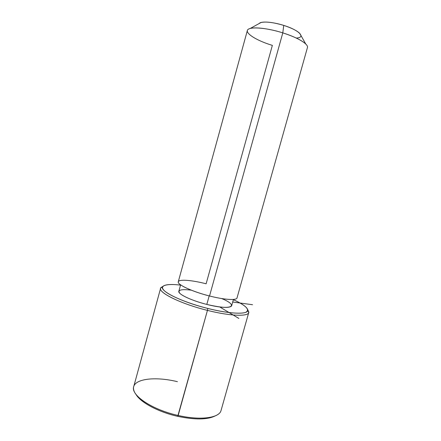 <?xml version="1.0" encoding="UTF-8"?>
<svg xmlns="http://www.w3.org/2000/svg" width="441" height="441" viewBox="0 0 441 441"><rect width="100%" height="100%" fill="white"/><g stroke="black" fill="none" stroke-linecap="round" stroke-linejoin="round"><path stroke-width="0.66" d="M233.432 299.428L231.619 305.889C229.618 308.292 221.349 307.807 206.812 304.417L209.188 295.9L206.812 304.417C191.118 300.542 177.304 293.833 178.87 291.159L180.601 284.858M209.536 295.988L282.797 32.877C297.642 37.468 308.502 44.094 307.465 47.468L236.993 298.039C236.365 300.536 224.193 299.753 209.536 295.988C192.039 291.628 176.626 284.373 178.313 281.656L247.313 30.672C247.533 26.366 265.162 27.232 282.797 32.877L209.536 295.988C192.899 291.788 178.12 285.073 178.247 282.064C178.125 278.988 191.289 279.963 206.129 283.789L272.356 45.373C254.104 39.883 241.277 30.798 250.141 28.505C255.471 26.868 269.572 28.682 282.797 32.877L283.739 25.413C291.49 27.943 296.815 30.583 299.715 33.334L300.994 35.594M299.715 33.334L305.773 44.039C301.705 40.247 294.048 36.531 282.797 32.877L283.739 25.413C272.593 21.835 260.984 21.014 259.198 23.511L260.984 22.524C265.956 21.422 273.541 22.386 283.739 25.413C299.478 30.236 306.192 37.667 296.258 38.047M233.361 299.687C245.824 305.42 250.047 309.599 246.017 312.211C241.304 314.345 225.709 312.945 207.788 308.441C188.136 303.518 169.454 295.746 164.239 290.619C158.92 285.459 166.472 283.442 180.529 285.112C170.7 283.987 164.791 284.462 162.801 286.54C158.562 290.448 181.019 301.859 207.788 308.441C230.235 314.157 248.096 314.631 247.776 310.266C247.544 307.449 242.737 303.921 233.361 299.687M191.207 290.15C181.042 288.949 177.249 290.002 179.823 293.309C182.998 296.517 194.624 301.357 206.812 304.417C231.36 310.751 239.904 305.955 221.636 298.54M247.715 309.648L248.834 312.129C249.209 316.715 230.737 316.307 207.446 310.381L207.788 308.441L207.446 310.381C179.663 303.562 156.456 291.666 160.937 287.587L163.01 286.303L160.656 288.083C157.933 292.493 180.821 303.838 207.446 310.381C229.645 316.021 247.748 316.715 248.718 312.675L247.715 309.648M248.718 312.675L220.996 410.687C219.1 417.991 200.247 420.626 178.164 415.472L177.723 416.348C158.236 412.026 140.133 402.209 135.922 394.265C140.133 402.209 158.236 412.026 177.723 416.348C195.027 419.942 207.535 419.782 215.252 415.869C207.535 419.782 195.027 419.942 177.723 416.348L207.446 310.381L178.164 415.472C151.638 409.678 130.029 394.667 133.799 386.344L160.656 288.083M177.447 381.685C153.259 375.743 130.26 379.216 133.844 390.351C135.861 398.807 155.86 410.554 178.164 415.472C196.251 419.656 212.816 418.801 218.532 413.994M219.734 306.947L238.868 318.43M232.705 302.024L252.55 304.725M260.984 22.524L250.141 28.505M248.834 312.129L247.776 310.266M160.937 287.587L162.801 286.54"/></g></svg>
